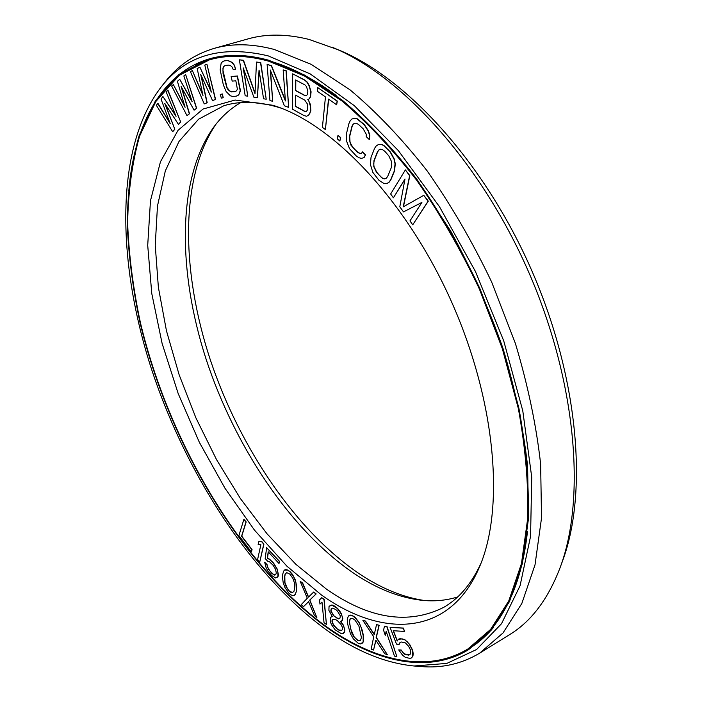 <?xml version="1.0" encoding="UTF-8"?>
<svg xmlns="http://www.w3.org/2000/svg" width="702" height="702" viewBox="0 0 702 702"><rect width="100%" height="100%" fill="white"/><g stroke="black" fill="none" stroke-linecap="round" stroke-linejoin="round"><path stroke-width="1.05" d="M294.454 589.039L293.927 591.4L292.269 592.655L291.076 592.462L289.145 591.084L286.162 586.811L284.758 582.634L284.635 576.342L285.135 573.955L286.785 572.648L289.917 574.175L292.945 578.483L294.357 582.713L294.454 589.039M324.473 625.245C373.561 660.784 426.965 673.867 467.98 648.911L490.575 629.448L508.766 600.93L521.472 563.557L527.746 518.076C528.553 484.134 525.421 447.613 518.348 408.52L502.342 348.675L479.343 288.891C460.872 249.903 440.005 213.706 416.725 180.3C392.55 149.193 367.699 122.806 342.172 101.132L304.571 76.035L268.717 61.188C246.771 55.186 227.044 54.721 209.529 59.81L179.185 75.377L155.818 101.536L139.566 136.206C132.134 162.785 128.159 191.786 127.624 223.227C128.914 255.528 133.169 288.689 140.409 322.701C168.84 441.681 239.724 562.679 324.473 625.245M321.49 595.015L286.916 566.189L254.44 530.08L224.991 488.276L199.333 442.269L178.168 393.515L162.109 343.436L151.772 293.515L147.71 245.367L150.465 200.763L160.477 161.697L178.018 130.344L203.053 109.038L235.1 100.044L273.078 105.3L277.922 106.95C337.241 127.703 409.152 205.116 452.676 304.387C496.244 403.624 504.51 508.968 479.606 566.672C449.885 637.179 382.107 638.399 321.49 595.015M169.866 122.727L157.941 103.361L156.335 105.282L172.683 131.739L174.816 129.265L165.312 104.212M174.816 129.265L164.751 103.352L178.51 124.465L180.677 121.946L167.918 90.084L166.26 92.076L176.053 116.383L162.917 96.525L161.021 99.043L170.244 123.745L157.731 103.422M175.658 115.418L162.917 96.525M251.263 551.825L252.097 549.692L241.751 536.17L246.165 521.911L243.901 519.296L238.891 535.626L251.263 551.825L251.921 549.78L241.576 536.258L245.99 521.998L243.901 519.296M259.749 562.012L263.917 544.068L261.749 541.488L258.81 541.698L258.134 544.761L260.89 544.655L257.608 559.441L259.749 562.012L263.741 544.164L261.565 541.575L258.81 541.698M275.667 574.692L273.692 574.64L269.945 571.016L267.55 566.97L267.041 564.522L264.672 562.214L266.049 567.497L267.708 570.726L271.692 575.57L275.614 577.983L278.001 576.333L277.799 571.814L276.921 568.945L273.438 563.232L269.305 559.213L267.295 558.441L268.208 551.79L279.01 563.513L279.317 561.424L266.646 547.692L265.172 558.511L267.743 561.31L269.392 561.679L273.148 565.303L275.57 569.375L276.325 573.069L275.658 574.71L274.736 575.131L271.981 573.525L268.357 569.085L266.865 564.619L264.672 562.214M276.957 577.562L278.176 576.237L278.422 574.596L277.097 568.848L273.622 563.136L269.489 559.117L267.471 558.353L268.348 551.947M279.01 563.513L279.493 561.328L266.646 547.692M186.969 115.602L189.321 113.803L181.081 86.372L194.068 110.179L196.472 108.345L185.635 74.482L183.854 75.948L192.181 101.816L179.738 79.335L177.404 81.256L185.091 107.327L173.359 84.591L171.639 86.004L186.969 115.602L189.531 113.742L181.59 87.311M194.068 110.179L196.683 108.284L185.635 74.482M191.839 100.746L179.738 79.335M184.766 106.221L173.359 84.591M204.229 103.922L206.985 102.825L200.702 74.377L212.548 100.605L215.365 99.482L206.897 64.154L204.791 65.093L211.328 92.102L199.93 67.26L197.174 68.498L202.992 95.516L192.392 70.63L190.365 71.534L204.229 103.922L207.195 102.755L201.149 75.377M212.548 100.605L215.575 99.412L206.897 64.154M211.056 90.97L199.93 67.26M202.746 94.375L192.392 70.63M223.218 97.727L222.394 93.971L220.296 94.445L221.332 98.131L223.218 97.727L222.183 94.033L220.296 94.445M236.17 96.192L238.232 95.235L239.496 93.62L240.417 90.47L237.416 75.974L231.125 76.562L232.195 81.107L235.837 80.818L237.399 89.198L236.539 90.795L235.1 91.664L231.484 91.918L228.159 89.865L226.825 87.671L223.034 73.412L222.964 68.006L223.798 66.374L225.21 65.461L228.826 65.111L230.616 65.716L232.195 67.129L233.143 69.384L235.574 69.156L234.266 65.365L231.923 62.452L227.738 60.53L224.131 60.898L222.315 61.864L221.086 63.54L220.156 69.814L223.341 84.881L226.132 91.532L230.379 95.805L232.555 96.428L236.17 96.192L238.013 95.305L239.285 93.682L240.198 90.54L237.197 76.035L231.125 76.562M235.196 91.611L231.704 91.848L229.931 91.216L227.044 87.601L222.929 70.288L223.183 67.945L224.017 66.313L225.36 65.453M235.574 69.156L234.486 65.295L232.143 62.39L227.957 60.469L224.131 60.898M255.028 93.041L243.497 60.275L239.373 59.828L245.191 95.779L247.78 96.2L243.217 67.892L253.861 97.192L257.362 97.762L259.056 70.068L263.557 98.771L266.225 99.21L260.512 62.583L256.484 62.066L255.001 93.647L243.278 60.337L239.373 59.828M247.78 96.2L243.638 69.042M257.362 97.762L259.213 71.078M266.225 99.21L260.732 62.522L256.484 62.066M272.692 101.421L270.27 69.989L284.38 105.783L288.645 107.371L286.039 70.884L283.16 69.893L285.407 100.948L271.323 65.812L267.111 64.365L269.919 100.386L272.692 101.421L270.56 70.709M288.645 107.371L286.267 70.814L283.16 69.893M285.354 100.184L271.542 65.742L267.111 64.365M308.775 99.236L310.53 96.929L311.091 91.848L309.161 85.416L307.195 82.064L304.712 79.984L292.673 73.833L292.497 109.222L304.133 115.637L306.598 116.242L308.59 115.084L310.108 112.89L310.679 107.134L308.757 100.755L307.774 99.465L308.775 99.236L310.302 96.999L310.863 91.918L308.933 85.486L306.967 82.134L304.484 80.054L292.673 73.833M306.598 116.242L308.81 115.005L310.854 110.828L310.433 104.519L308.011 99.412M336.67 104.826L337.293 101.053L317.778 87.61L317.418 91.295L325.465 96.946L322.402 127.395L325.386 129.563L328.51 99.087L336.67 104.826L337.057 101.132L317.778 87.61M325.386 129.563L328.712 99.236M339.865 141.023L340.681 137.504L337.952 135.486L337.372 138.926L339.865 141.023L340.452 137.574L337.952 135.486M364.022 157.66L365.602 154.773L362.565 151.895L361.337 153.466L359.494 153.343L357.327 152.088L351 145.253L349.315 139.593L349.464 136.478L351.895 126.5L353.053 124.289L354.554 123.219L356.405 123.298L358.599 124.517L363.171 128.808L366.233 134.179L366.233 136.679L369.296 139.566L369.647 135.714L368.287 131.099L364.189 124.754L356.897 118.761L354.536 118.217L351.86 119.033L350.201 120.779L348.885 123.666L346.481 133.652L346.525 140.997L349.535 148.701L356.335 156.011L359.003 157.748L361.337 158.354L364.022 157.66L365.373 154.852L362.337 151.974M361.398 153.378L359.722 153.264L357.546 152.009L353.053 147.727L350.052 142.436L349.693 136.407L352.123 126.421L353.281 124.21L354.668 123.227M369.296 139.566L369.875 135.644L368.515 131.02L364.417 124.675L357.125 118.682L354.764 118.147L351.86 119.033M386.977 183.494L389.154 182.187L390.865 179.809L394.55 170.876L395.279 163.75L394.278 159.047L390.514 152.106L383.792 145.367L381.326 144.34L378.396 144.533L376.228 145.919L374.552 148.394L371.033 157.397L370.393 164.408L372.867 172.411L378.948 180.274L384.055 183.582L386.977 183.494L388.926 182.274L390.637 179.887L394.322 170.955L395.05 163.829L394.041 159.126L390.286 152.194L383.564 145.454L381.098 144.419L378.167 144.612M403.492 211.907L421.911 202.413L409.95 220.928L412.732 224.798L428.071 201.237L423.789 195.323L403.211 206.853L409.608 175.746L405.379 169.91L390.654 193.998L393.392 197.824L404.993 179.001L399.807 206.774L403.492 211.907L421.884 202.457M412.732 224.798L428.308 201.149L423.789 195.323M403.448 206.721L409.836 175.667L405.379 169.91M393.392 197.824L404.914 179.414M294.542 595.322L296.534 591.242L296.744 587.126L295.463 580.133L292.497 574.429L290.207 571.77L287.873 570.05L285.898 569.62L284.512 570.006L283.669 571.13L282.757 574.069L282.581 578.176L283.187 582.537L284.942 587.521L289.04 593.348L291.348 595.094L293.331 595.577L294.542 595.322L295.402 594.243L296.358 591.338L295.972 582.809L294.191 577.737L290.023 571.867L287.697 570.147L284.512 570.006M316.856 617.584L309.845 600.034L316.163 593.91L313.759 591.979L308.406 597.165L302.492 583.16L300.14 581.265L307.309 598.209L301.184 604.703L303.51 606.616L308.59 601.667L314.478 615.636L316.856 617.584L309.67 600.131L315.979 594.015L313.583 592.084M308.564 597.016L302.676 583.064L300.14 581.265M303.51 606.616L308.608 601.719M343.322 633.397L344.287 632.484L344.445 628.544L343.217 625.254L340.444 621.524L342.146 620.542L342.383 617.111L341.146 613.811L337.39 608.476L331.73 605.063L329.027 606.484L328.905 610.442L332.379 616.593L330.317 617.339L330.194 621.27L331.405 624.517L335.1 629.799L341.541 633.792L344.471 632.379L344.875 630.106L343.401 625.149L340.698 621.507M341.172 621.472L342.33 620.436L342.813 618.69L341.33 613.706L339.856 611.284L337.565 608.371L333.836 605.615L331.906 604.966L329.975 605.536M332.309 616.514L330.317 617.339M326.43 624.429L324.166 599.394L321.753 597.709L319.542 599.859L319.963 604.115L321.99 602.079L324.034 622.709L326.43 624.429L323.982 599.499L321.569 597.806M319.963 604.115L321.999 602.158M362.276 643.181L363.303 641.909L363.61 639.943L363.408 635.608L362.258 630.282L359.082 622.393L355.045 617.312L352.474 615.593L350.175 615.066L348.368 616.005L347.262 619.199L347.49 623.516L350.473 633.836L353.369 638.89L358.31 643.365L360.617 643.962L363.118 642.014L363.224 635.714L361.03 627.228L358.897 622.498L354.861 617.418L352.29 615.698L350 615.171L348.368 616.005M374.306 634.354L365.47 621.042L362.899 620.419L373.736 636.732L371.165 649.245L373.552 650.034L375.824 640.206L384.836 653.79L387.285 654.606L376.149 637.504L378.975 625.368L376.535 624.613L374.236 634.643L365.286 621.147L362.899 620.419M373.552 650.034L375.939 640.382M387.285 654.606L376.333 637.398L379.168 625.254L376.535 624.613M396.849 656.607L387.021 626.561L384.45 626.228L383.573 630.238L385.275 635.319L386.161 631.326L394.454 656.089L396.849 656.607L386.837 626.675L384.45 626.228M385.275 635.319L386.258 631.616M399.175 644.331L399.982 642.514L401.29 641.988L405.44 642.927L408.652 646.34L410.293 649.631L410.6 653.43L409.907 654.633L408.582 655.141L404.431 654.15L401.009 650.105L398.692 649.912L402.588 655.229L405.273 657.335L409.819 658.379L411.547 657.914L412.776 656.142L412.522 650.447L409.485 644.506L407.3 641.803L404.598 639.706L402.386 638.917L398.359 639.25L397.174 641.049L393.225 630.712L404.501 631.44L403.255 628.176L390.075 627.369L396.481 644.12L399.175 644.331L400.149 642.444M409.942 654.58L406.423 654.817L402.957 652.641L401.193 649.999L398.692 649.912M411.547 657.914L412.96 656.028L413.153 653.527L412.706 650.333L409.67 644.392L404.782 639.592L400.237 638.636L398.359 639.25M397.314 640.829L393.453 630.729M404.501 631.44L403.439 628.062L390.075 627.369M306.397 95.551L305.054 95.525L295.735 90.514L295.805 80.081M306.23 111.407L304.896 111.355L295.639 106.283L295.709 95.235M384.731 178.843L382.783 178.334L380.589 176.667L376.693 172.183L373.99 166.497L373.727 163.601L374.175 160.661L377.72 151.676L379.168 149.816L380.668 149.201L382.608 149.675L384.836 151.316L388.811 155.844L391.558 161.627L391.33 167.55L387.671 176.492L386.214 178.29L384.512 178.931L382.564 178.413L376.465 172.262L373.771 166.576L373.947 160.749L377.492 151.755L378.94 149.895L380.642 149.201M292.401 592.558L289.321 590.987L287.443 588.715L284.942 582.537L284.81 576.245L285.31 573.859L286.837 572.656M341.83 630.326L338.969 629.984L337.355 628.983L333.898 625.342L332.371 622.393L332.116 620.735L332.923 619.357M339.952 618.164L338.75 618.76L337.214 618.33L333.915 615.803L331.002 611.003L331.379 608.713M359.749 640.724L357.862 640.338L354.247 637.03L350.702 629.045L349.438 621.612L350.272 618.831L351.061 618.313L352.939 618.664L355.098 620.199L358.976 626.272L361.407 637.495L360.538 640.242L359.573 640.829L357.678 640.443L354.062 637.135L351.693 632.853L349.254 621.709L350.087 618.927L351.044 618.313M215.672 124.596C179.642 178.378 181.274 271.577 210.214 359.529C239.654 447.622 295.709 530.905 359.775 574.087C381.423 588.495 402.992 597.305 424.464 600.526M240.768 102.597C230.317 108.661 221.305 116.839 213.741 127.123C176.807 178.861 177.659 271.498 206.134 359.284C235.082 447.227 290.865 530.703 354.492 573.745C376.93 588.732 399.201 597.56 421.305 600.236C433.994 601.632 446.103 600.535 457.651 596.954M480.967 563.311C471.498 583.792 459.099 598.464 443.778 607.327C408.301 625.087 369.164 619.006 326.369 589.066L295.954 564.382L267.085 533.853L240.426 498.596L216.549 459.643L195.972 418.041L179.133 374.763L166.462 330.826L158.371 287.293L155.247 245.288L157.467 206.055L165.312 170.955L178.992 141.488L198.543 119.235L223.745 105.783C240.233 100.632 258.924 101.29 279.817 107.739L281.318 108.222M172.683 131.739L174.614 129.326M180.677 121.946L167.708 90.146M178.51 124.465L180.475 122.008M295.577 79.967L304.94 84.916L306.423 86.469L307.871 91.093L307.327 94.638L306.318 95.63L304.835 95.595L295.516 90.584L295.577 79.967M307.695 106.274L307.151 110.521L306.151 111.486L304.668 111.425L295.419 106.353L295.481 95.112L304.782 100.14L307.23 103.738L307.695 106.274M337.179 629.089L333.722 625.447L332.186 622.498L331.932 620.84L332.801 619.366L335.758 619.673L337.372 620.656L340.856 624.315L342.409 627.29L342.655 628.957L341.769 630.422L338.785 630.08L337.355 628.983M335.696 609.494L337.399 611.038L340.338 615.873L339.943 618.181L338.575 618.866L333.731 615.908L330.817 611.109L331.195 608.809L332.555 608.107L335.696 609.494M479.703 653.132L509.52 634.696C531.309 621.463 548.236 598.946 560.301 567.137L562.635 560.731C588.153 492.225 578.562 377.246 531.432 269.831C484.319 162.416 406.204 77.501 338.513 49.877L308.968 39.409C286.556 33.871 266.277 33.687 248.122 38.873L214.364 48.324C232.116 43.252 252.053 43.621 274.184 49.43L311.135 64.321L349.921 89.751C376.272 111.802 401.93 138.742 426.904 170.56C450.965 204.782 472.534 241.918 491.628 281.967L515.391 343.445C527.86 385.012 536.275 425.21 540.637 464.04L541.532 517.953L535.012 564.864L521.84 603.448L503.027 632.941L479.703 653.132C461.732 663.89 442.102 668.365 420.805 666.54L414.031 665.996L446.858 663.399L476.561 649.525L501.526 623.692L520.068 585.749L530.563 536.372L531.73 477.184L522.788 410.837L503.738 340.891L475.429 271.463L439.513 206.757L398.28 150.526L354.317 105.66L310.196 73.903L268.19 55.87C221.042 44.744 185.126 55.432 160.433 87.934L164.619 82.582C177.703 65.681 194.278 54.256 214.364 48.324M324.543 625.894C373.797 661.582 427.421 674.745 468.585 649.675L491.242 630.142L509.485 601.517L522.227 564.031L528.509 518.401L527.588 465.935C523.323 428.132 515.128 388.969 503.001 348.455C488.741 307.95 471.34 268.91 450.816 231.344L417.085 179.58C392.83 148.394 367.901 121.937 342.295 100.21L304.571 75.079L268.62 60.205C246.665 54.221 226.922 53.764 209.389 58.845L178.94 74.456L155.484 100.702L139.18 135.477C131.722 162.127 127.729 191.216 127.194 222.745C128.484 255.133 132.748 288.382 139.996 322.49C168.498 441.786 239.549 563.101 324.543 625.894M160.433 87.934C115.058 148.517 116.971 260.109 150.333 365.47C184.389 471.165 249.289 572.99 324.824 628.781C354.738 650.649 384.477 663.048 414.031 665.996M560.301 567.137C586.161 497.753 576.342 380.703 528.299 271.209C480.265 161.706 400.789 75.211 332.221 47.253M468.216 648.762L491.067 629.15L509.266 600.622L521.99 563.25L528.273 517.778C529.089 483.836 525.965 447.332 518.901 408.248L502.904 348.411L479.914 288.645C461.442 249.666 440.575 213.478 417.295 180.081C393.129 148.991 368.278 122.613 342.752 100.939L305.142 75.86L269.278 61.021C247.332 55.019 227.597 54.563 210.082 59.652L209.529 59.81M209.801 59.731L210.082 59.652C227.773 54.528 247.648 54.975 269.708 61.013C290.689 66.883 312.627 78.22 335.547 95.016M502.86 612.662C515.575 591.83 523.78 564.803 527.483 531.589M336.153 95.472C313.092 78.492 291.04 67.05 269.998 61.162M454.519 655.642C469.147 650.28 482.16 640.856 493.55 627.36M195.472 65.163C209.319 58.02 225.061 54.835 242.708 55.59M468.831 649.525C427.676 674.403 374.157 661.24 324.991 625.649L316.637 619.392M128.773 191.155C134.064 126.053 160.837 72.999 209.661 58.766M527.413 532.353C519.831 590.865 500.175 629.615 468.462 648.613L467.98 648.911"/></g></svg>
